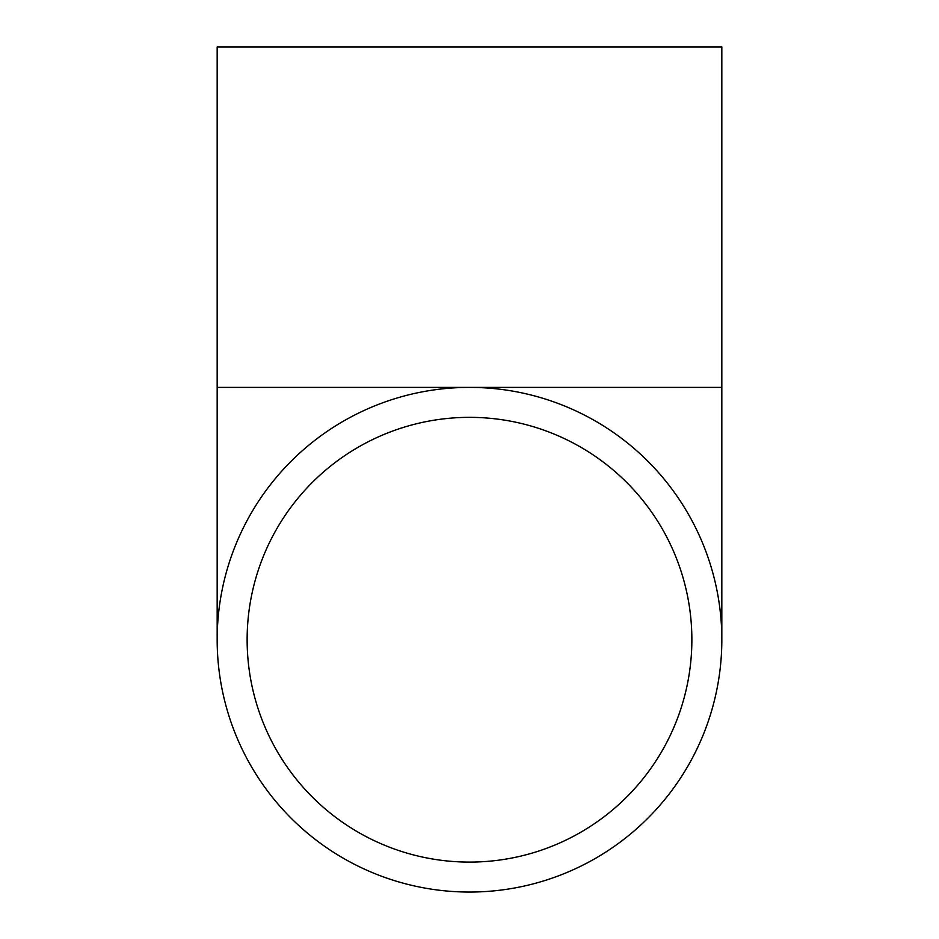 <?xml version="1.0" encoding="UTF-8"?>
<svg xmlns="http://www.w3.org/2000/svg" width="939" height="939" viewBox="0 0 939 939"><rect width="100%" height="100%" fill="white"/><g stroke="black" fill="none" stroke-linecap="round" stroke-linejoin="round"><path stroke-width="1.41" d="M247.133 639.717A222.367 222.367 0 0 1 469.5 417.35A222.367 222.367 0 0 1 691.867 639.717A222.367 222.367 0 0 1 469.5 862.096A222.367 222.367 0 0 1 247.133 639.717M217.167 639.717A252.333 252.333 0 0 0 469.5 892.05A252.333 252.333 0 0 0 721.833 639.717A252.333 252.333 0 0 0 469.5 387.396A252.333 252.333 0 0 0 217.167 639.717L217.167 46.95L721.833 46.95L721.833 387.396L217.167 387.396M721.833 387.396L721.833 639.717"/></g></svg>
